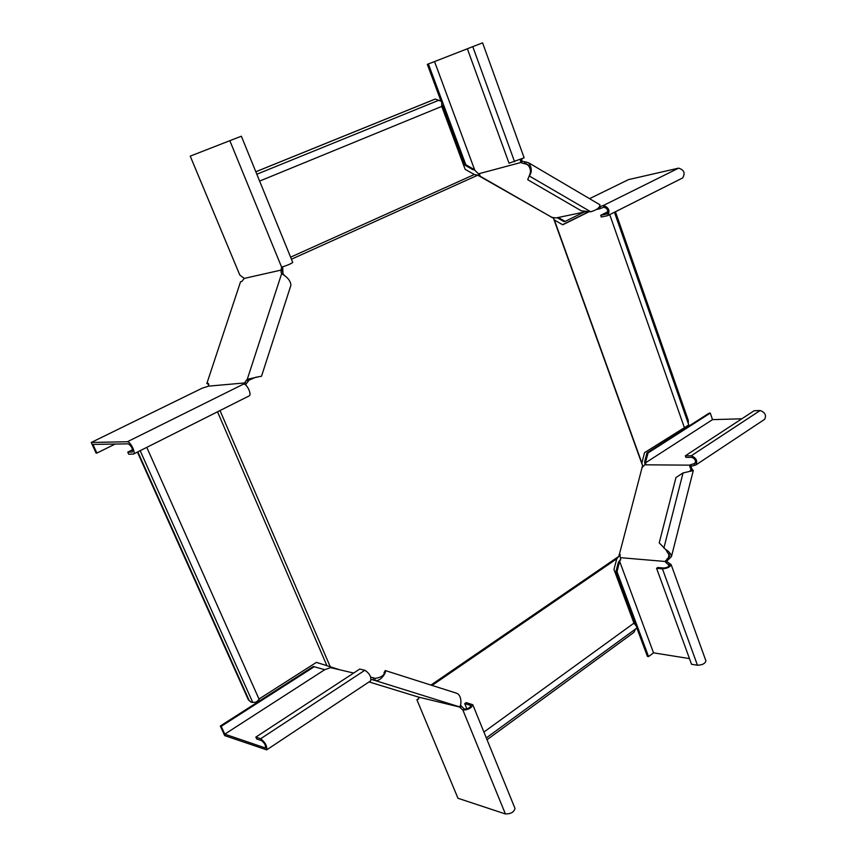 <?xml version="1.0" encoding="UTF-8"?>
<svg xmlns="http://www.w3.org/2000/svg" width="857" height="857" viewBox="0 0 857 857"><rect width="100%" height="100%" fill="white"/><g stroke="black" fill="none" stroke-linecap="round" stroke-linejoin="round"><path stroke-width="1.29" d="M251.144 702.172L248.38 699.869L251.422 702.269L252.74 702.419L256.222 702.129L259.146 699.376L146.783 447.365M258.996 699.055L316.394 662.375L326.131 665.407L316.351 662.407M339.929 669.831L326.924 665.739L217.528 411.788M326.131 665.407L326.924 665.739M331.38 667.217L339.34 669.692M487.033 739.709L633.869 632.402L635.583 628.995M636.301 628.47L636.987 627.045L633.944 623.146L613.955 569.423L616.794 558.785L432.057 685.429M483.916 732.06L633.944 623.146M614.437 212.236L688.771 424.933L644.528 452.667L641.872 463.005L642.579 465.694L618.861 556.332L616.794 558.785M430.932 685.064L618.861 556.332M615.422 211.743L688.278 420.316L688.321 423.637M248.38 699.869L137.409 452.078M248.948 700.03L137.827 451.864M252.74 702.419L140.152 450.696M220.013 410.546L330.416 667.153M255.836 171.775L435.302 99.048L441.666 101.49L441.751 106.407L465.169 169.375L474.339 174.507L290.598 257.164M441.751 106.407L259.628 181.084M255.825 171.743L434.553 99.316M256.832 174.228L438.988 100.183M589.284 211.636L562.738 224.802L554.361 219.97L553.461 218.235L477.767 175.192L474.339 174.507M477.767 175.192L291.434 259.221M554.361 219.97L641.872 463.005M684.261 427.279L609.734 214.604M588.963 211.604L562.556 224.695M642.579 465.694L553.461 218.235M669.585 563.799L668.406 564.645L669.424 565.17C668.803 566.788 666.875 567.73 663.639 568.009L657.78 567.484L656.58 568.32L662.45 568.855C667.292 568.437 670.185 567.013 671.127 564.592L666.917 561.571L665.728 562.417L665.364 561.496L669.713 556.097L665.707 549.466M666.917 561.571L665.643 560.499M620.8 559.653L619.729 560.382L620.425 560.221L620.489 557.671L665.364 561.496M620.147 554.693L619.482 554.425L620.489 557.671M666.896 561.035L669.499 558.539L668.256 558.014L669.317 553.815M619.075 554.779L620.339 554.897M669.499 558.539L671.459 556.547C671.235 554.147 669.242 551.737 665.493 549.305L659.226 542.899L675.98 477.488L683.05 472.946L693.292 470.568L671.459 556.547M648.545 656.58L653.537 652.841L619.611 561.239L617.04 571.78L648.545 656.58L647.41 656.387L636.805 627.892M619.482 562.46L618.347 562.363L615.915 571.662L617.04 571.78M618.347 562.363L619.986 560.21M615.915 571.662L635.369 624.014M689.467 658.594L653.537 652.841M619.729 560.382L619.611 561.239M705.911 660.833L705.932 660.897C705.129 663.618 702.301 665.064 697.459 665.236L691.535 664.271L656.58 568.32M668.953 566.166L668.406 564.645L665.728 562.417M691.149 466.294L689.681 466.112L689.885 465.147L690.592 464.708L691.149 466.294L694.598 465.308L694.041 463.723L690.592 464.708M645.417 464.365L645.085 463.412L645.835 463.701L644.764 464.815L689.885 465.147M641.839 467.815L644.764 464.815M689.681 466.112L691.556 470.129L689.382 471.393M690.892 466.69L692.167 469.293L690.956 468.715L690.367 471.039M692.167 469.293L693.292 470.568M645.75 461.934L644.614 461.934L646.96 452.925L709.114 413.149L710.271 413.106L712.521 419.63L645.3 462.973L648.106 452.925L710.271 413.106M646.96 452.925L648.106 452.925M645.075 464.612L644.614 461.934M741.798 418.805L712.521 419.63M695.477 462.769L694.041 463.723L694.941 463.466C696.152 460.777 695.113 458.741 691.813 457.37L685.911 457.37L685.354 455.785L691.256 455.785C696.205 457.831 697.769 460.873 695.948 464.923L694.598 465.308M764.551 419.384L764.615 419.33C766.597 415.302 765.097 412.367 760.127 410.524L754.139 410.728L685.354 455.785M324.76 669.681L313.298 666.489L220.313 726.008L221.224 726.318L224.78 734.149L324.76 669.681L330.598 667.657L353.673 673.045M370.985 677.159L375.27 678.369C380.765 677.501 383.882 675.584 384.632 672.595L384.439 672.959M371.167 679.408L374.68 680.383L375.27 678.369M331.895 667.378L331.734 667.924M384.632 672.595L385.254 670.549L383.99 672.809M369.046 681.926L418.602 697.105L418.548 699.033L416.888 699.719L457.97 798.263L505.405 813.957L462.898 710.099L464.365 709.071C467.976 708.9 470.172 707.7 470.954 705.482L464.73 703.64L466.187 702.611L472.785 704.722C471.618 708.053 468.318 709.853 462.898 710.099L459.234 706.768L374.68 680.383C381.022 682.376 387.118 670.795 385.307 670.56L385.254 670.549M220.313 726.008L224.673 735.606L266.698 749.864C267.213 746.019 265.209 742.312 260.667 738.734L255.857 737.106L256.693 738.97L261.503 740.598C264.534 742.987 265.874 745.461 265.52 748.022L224.78 734.149M314.283 666.714L221.224 726.318M255.857 737.106L359.726 669.071L364.889 670.249C369.581 673.42 371.488 676.966 370.588 680.897L370.535 680.94M459.823 707.079L460.155 705.9M460.466 705.172L461.655 706.404L460.198 707.432M460.048 707.143L418.602 697.105M459.234 706.768C461.291 707.432 462.619 694.834 456.192 693.099L385.35 670.581M417.937 699.108L418.827 698.498M464.73 703.64L466.861 708.846M505.405 813.957C510.836 813.989 514.039 812.147 515.003 808.43L514.971 808.355M464.365 709.071L461.655 706.404M292.74 262.435L292.751 262.456C290.63 263.967 286.913 265.531 281.599 267.148L281.064 270.105L282.778 269.323L282.981 273.587L284.428 275.611M281.064 270.105L244.245 278.407L241.845 281.492L240.549 281.76L206.837 383.529L208.38 383.454L208.605 386.132L202.338 388.114L91.238 442.469L96.08 453.096L96.884 453.085L92.942 444.429L128.314 443.83C131.549 446.111 132.889 448.854 132.321 452.057L127.747 452.142L132.589 449.721M282.885 271.615L281.171 270.437M281.599 267.148L229.837 140.687L190.233 156.135L239.831 275.086L244.245 278.407M281.096 270.758L281.182 272.73L283.496 274.326M91.238 442.469L127.372 441.751C130.382 441.366 136.113 453.096 133.403 454.092L249.076 395.934C252.162 394.723 246.87 383.497 243.506 384.118L247.266 379.319L281.696 273.469L283.121 274.604C288.006 277.689 290.598 281.235 290.919 285.252L290.887 285.37M229.837 140.687L241.363 136.22L292.751 262.456M282.735 266.848L282.778 269.323M244.684 382.618L246.537 383.4L245.488 384.9M244.277 383.1L244.866 384.482M246.537 383.4L249.119 380.101L255.611 377.316L261.514 376.223M244.545 382.95L208.605 386.132M257.475 377.048L247.266 379.319L249.119 380.101M208.84 384.354L206.837 383.529M115.149 444.055L96.884 453.085M133.403 454.092L128.668 454.199L127.747 452.142M589.552 198.663L628.492 179.616L678.637 168.133L603.403 205.476L604.014 207.212C607.645 208.519 608.599 210.779 606.852 213.982L600.703 215.3L601.314 217.014L607.677 215.643C610.28 210.833 608.856 207.437 603.403 205.476L599.868 206.698L600.478 208.422L599.718 208.797L598.475 207.823M599.868 206.698L598.979 208.337M551.255 217.239L555.979 217.967L587.206 211.422M599.868 204.748L599.889 204.759C600.007 207.533 596.954 209.879 590.741 211.786L581.325 210.822L527.708 179.702L529.851 174.292L527.708 179.702M558.282 217.485L565.149 221.406L583.928 212.108M557.179 217.721L564.035 221.631L565.149 221.406M600.703 215.3L607.924 211.69M678.637 168.133C684.111 169.9 685.45 173.168 682.654 177.945L607.677 215.643M604.014 207.212L600.478 208.422M596.89 209.387L599.718 208.797M521.87 160.837L521.709 163.001L520.499 161.459L521.87 160.837L521.87 159.059M473.825 169.311L472.753 169.6L464.762 165.047L465.822 164.748L473.825 169.311L478.474 173.832L520.852 162.519M479.738 174.721L479.417 175.792L479.974 175.364L478.474 173.832M521.709 163.001L527.633 164.458C530.387 167.897 531.136 171.164 529.862 174.25L529.851 174.292M522.224 161.277L526.273 162.102L525.769 163.826L528.994 165.722M479.417 175.792L551.308 217.035M479.267 174.314L478.12 175.514M526.273 162.102L528.619 162.787C531.897 167.533 532.143 171.936 529.347 176.017L590.741 211.786M440.819 100.655L427.332 64.35L434.542 61.565L474.746 170.104M465.822 164.748L428.371 63.954M464.762 165.047L442.512 105.207M474.457 169.922L472.753 169.6M467.354 48.785L434.542 61.565M509.037 163.216L524.13 157.806L482.587 42.85L467.354 48.763L509.037 163.216M520.51 159.627L520.499 161.459M668.31 559.246L667.067 558.721M662.45 568.855L697.459 665.236M691.385 468.511L690.164 467.933M663.875 548.052L683.05 472.946M691.256 455.785L760.127 410.524M373.041 679.933L373.631 677.919M364.889 670.249L260.667 738.734M265.799 747.422L264.845 748.054M470.204 704.936L470.782 706.361M281.182 272.73L282.981 273.587M246.173 380.326L248.016 381.119M243.506 384.118L127.372 441.751M606.445 214.132L607.195 213.757M524.677 161.962L524.173 163.676M514.575 161.716L472.775 46.653M251.422 702.269L250.855 702.108M326.367 665.514L325.821 665.343M486.305 737.92L636.355 628.438M435.302 99.048L434.67 99.273M705.932 660.897L671.127 564.592M764.615 419.33L695.948 464.923M266.698 749.864L370.588 680.897M456.192 693.099L385.307 670.56M515.003 808.43L472.785 704.722M261.503 376.266L290.919 285.252M528.619 162.787L599.889 204.759"/></g></svg>

